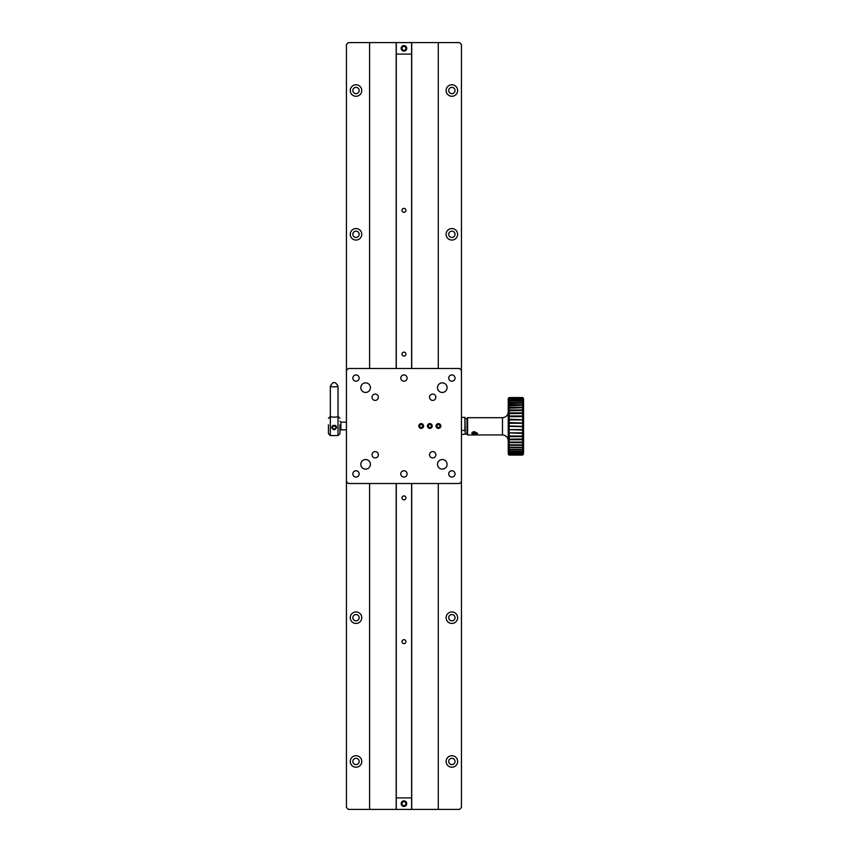 <?xml version="1.0" encoding="UTF-8"?>
<svg xmlns="http://www.w3.org/2000/svg" width="852" height="852" viewBox="0 0 852 852"><rect width="100%" height="100%" fill="white"/><g stroke="black" fill="none" stroke-linecap="round" stroke-linejoin="round"><path stroke-width="1.28" d="M396.276 42.6L459.537 42.6L461.454 44.517L461.454 370.407L459.537 368.49L348.351 368.49L346.434 370.407L346.434 44.517L348.351 42.6L396.276 42.6L396.276 368.49M461.454 807.483L461.454 481.593L459.537 483.51L348.351 483.51L346.434 481.593L346.434 807.483L348.351 809.4L459.537 809.4L461.454 807.483M352.856 90.525A3.163 3.163 0 0 1 357.595 87.788A3.163 3.163 0 0 1 357.595 93.262A3.163 3.163 0 0 1 352.856 90.525M352.856 234.3A3.163 3.163 0 0 1 357.595 231.563A3.163 3.163 0 0 1 357.595 237.037A3.163 3.163 0 0 1 352.856 234.3M352.856 617.7A3.163 3.163 0 0 1 357.595 614.963A3.163 3.163 0 0 1 357.595 620.437A3.163 3.163 0 0 1 352.856 617.7M352.856 761.475A3.163 3.163 0 0 1 357.595 758.738A3.163 3.163 0 0 1 357.595 764.212A3.163 3.163 0 0 1 352.856 761.475M448.706 761.475A3.163 3.163 0 0 1 453.445 758.738A3.163 3.163 0 0 1 453.445 764.212A3.163 3.163 0 0 1 448.706 761.475M448.706 617.7A3.163 3.163 0 0 1 453.445 614.963A3.163 3.163 0 0 1 453.445 620.437A3.163 3.163 0 0 1 448.706 617.7M448.706 234.3A3.163 3.163 0 0 1 453.445 231.563A3.163 3.163 0 0 1 453.445 237.037A3.163 3.163 0 0 1 448.706 234.3M448.706 90.525A3.163 3.163 0 0 1 453.445 87.788A3.163 3.163 0 0 1 453.445 93.262A3.163 3.163 0 0 1 448.706 90.525M438.279 42.6L438.279 368.49M438.279 483.51L438.279 809.4M411.708 809.4L411.708 483.51M411.708 368.49L411.708 42.6M401.974 803.649A1.96 1.96 0 0 0 404.924 805.353A1.96 1.96 0 0 0 404.924 801.945A1.96 1.96 0 0 0 401.974 803.649M401.974 48.351A1.96 1.96 0 0 0 404.924 50.055A1.96 1.96 0 0 0 404.924 46.647A1.96 1.96 0 0 0 401.974 48.351M396.18 809.4L396.18 483.51M396.18 368.49L396.18 42.6M369.598 809.4L369.598 483.51M369.598 368.49L369.598 42.6M350.268 90.525A5.751 5.751 0 0 0 358.894 95.509A5.751 5.751 0 0 0 358.894 85.541A5.751 5.751 0 0 0 350.268 90.525M350.268 234.3A5.751 5.751 0 0 0 358.894 239.284A5.751 5.751 0 0 0 358.894 229.316A5.751 5.751 0 0 0 350.268 234.3M350.268 617.7A5.751 5.751 0 0 0 358.894 622.684A5.751 5.751 0 0 0 358.894 612.716A5.751 5.751 0 0 0 350.268 617.7M350.268 761.475A5.751 5.751 0 0 0 358.894 766.459A5.751 5.751 0 0 0 358.894 756.491A5.751 5.751 0 0 0 350.268 761.475M446.118 761.475A5.751 5.751 0 0 0 454.744 766.459A5.751 5.751 0 0 0 454.744 756.491A5.751 5.751 0 0 0 446.118 761.475M446.118 617.7A5.751 5.751 0 0 0 454.744 622.684A5.751 5.751 0 0 0 454.744 612.716A5.751 5.751 0 0 0 446.118 617.7M446.118 234.3A5.751 5.751 0 0 0 454.744 239.284A5.751 5.751 0 0 0 454.744 229.316A5.751 5.751 0 0 0 446.118 234.3M446.118 90.525A5.751 5.751 0 0 0 454.744 95.509A5.751 5.751 0 0 0 454.744 85.541A5.751 5.751 0 0 0 446.118 90.525M471.806 433.253A2.876 1.587 0 0 1 474.681 431.666M477.557 433.253A2.876 1.587 0 0 1 474.681 434.839M474.681 432.22A2.343 1.289 -0 0 1 476.705 434.158A2.343 1.289 -0 0 1 472.658 434.158A2.343 1.289 -0 0 1 474.681 432.22M473.201 433.924L473.297 433.008L476.161 433.104L476.066 434.019L473.201 433.924M474.585 434.424L474.585 432.656M476.066 433.072L476.066 434.019M423.529 426A2.343 2.343 0 0 1 420.025 428.023A2.343 2.343 0 0 1 420.025 423.976A2.343 2.343 0 0 1 423.529 426M420.441 424.52L422.102 424.605L422.848 426.096L421.942 427.48L420.292 427.395L419.535 425.904L420.441 424.52M331.79 427.491L332.312 426L336.071 426L336.583 427.491C334.985 430.494 333.388 430.494 331.79 427.491M328.435 418.332L330.352 416.415L330.352 435.585L338.02 435.585L338.02 416.415L339.937 418.332M338.02 435.585L339.937 433.668L339.937 424.807M331.822 427.118C333.398 429.589 334.974 429.589 336.551 427.118M328.435 424.807L328.435 433.668L330.352 435.585M432.156 426A2.343 2.343 0 0 1 428.652 428.023A2.343 2.343 0 0 1 428.652 423.976A2.343 2.343 0 0 1 432.156 426M429.067 424.52L430.729 424.605L431.474 426.096L430.569 427.48L428.918 427.395L428.162 425.904L429.067 424.52M396.276 483.51L396.276 809.4M411.612 42.6L411.612 368.49M411.612 483.51L411.612 809.4M403.944 51.131A2.78 2.78 0 0 1 401.537 46.966A2.78 2.78 0 0 1 406.351 46.966A2.78 2.78 0 0 1 403.944 51.131M403.944 806.429A2.78 2.78 0 0 1 401.537 802.254A2.78 2.78 0 0 1 406.351 802.254A2.78 2.78 0 0 1 403.944 806.429M403.944 639.692A1.96 1.96 0 0 1 405.648 642.642A1.96 1.96 0 0 1 402.24 642.642A1.96 1.96 0 0 1 403.944 639.692M403.944 495.917A1.96 1.96 0 0 1 405.648 498.867A1.96 1.96 0 0 1 402.24 498.867A1.96 1.96 0 0 1 403.944 495.917M403.944 352.142A1.96 1.96 0 0 1 405.648 355.092A1.96 1.96 0 0 1 402.24 355.092A1.96 1.96 0 0 1 403.944 352.142M403.944 208.378A1.96 1.96 0 0 1 405.648 211.317A1.96 1.96 0 0 1 402.24 211.317A1.96 1.96 0 0 1 403.944 208.378M411.612 797.898L396.276 797.898M396.276 54.102L411.612 54.102M360.811 387.66A4.792 4.792 0 0 0 368 391.813A4.792 4.792 0 0 0 368 383.507A4.792 4.792 0 0 0 360.811 387.66M437.491 387.66A4.792 4.792 0 0 0 444.68 391.813A4.792 4.792 0 0 0 444.68 383.507A4.792 4.792 0 0 0 437.491 387.66M437.491 464.34A4.792 4.792 0 0 0 444.68 468.493A4.792 4.792 0 0 0 444.68 460.187A4.792 4.792 0 0 0 437.491 464.34M360.811 464.34A4.792 4.792 0 0 0 368 468.493A4.792 4.792 0 0 0 368 460.187A4.792 4.792 0 0 0 360.811 464.34M400.781 378.075A3.163 3.163 0 0 0 405.52 380.812A3.163 3.163 0 0 0 405.52 375.338A3.163 3.163 0 0 0 400.781 378.075M346.434 481.593L346.434 370.407M461.454 370.407L461.454 481.593M436.054 426A2.396 2.396 0 0 0 439.643 428.077A2.396 2.396 0 0 0 439.643 423.923A2.396 2.396 0 0 0 436.054 426M427.427 426A2.396 2.396 0 0 0 431.016 428.077A2.396 2.396 0 0 0 431.016 423.923A2.396 2.396 0 0 0 427.427 426M418.801 426A2.396 2.396 0 0 0 422.39 428.077A2.396 2.396 0 0 0 422.39 423.923A2.396 2.396 0 0 0 418.801 426M429.536 454.755A3.163 3.163 0 0 0 434.275 457.492A3.163 3.163 0 0 0 434.275 452.018A3.163 3.163 0 0 0 429.536 454.755M429.536 397.245A3.163 3.163 0 0 0 434.275 399.982A3.163 3.163 0 0 0 434.275 394.508A3.163 3.163 0 0 0 429.536 397.245M372.026 397.245A3.163 3.163 0 0 0 376.765 399.982A3.163 3.163 0 0 0 376.765 394.508A3.163 3.163 0 0 0 372.026 397.245M372.026 454.755A3.163 3.163 0 0 0 376.765 457.492A3.163 3.163 0 0 0 376.765 452.018A3.163 3.163 0 0 0 372.026 454.755M400.781 473.925A3.163 3.163 0 0 0 405.52 476.662A3.163 3.163 0 0 0 405.52 471.188A3.163 3.163 0 0 0 400.781 473.925M448.706 473.925A3.163 3.163 0 0 0 453.445 476.662A3.163 3.163 0 0 0 453.445 471.188A3.163 3.163 0 0 0 448.706 473.925M448.706 378.075A3.163 3.163 0 0 0 453.445 380.812A3.163 3.163 0 0 0 453.445 375.338A3.163 3.163 0 0 0 448.706 378.075M352.856 378.075A3.163 3.163 0 0 0 357.595 380.812A3.163 3.163 0 0 0 357.595 375.338A3.163 3.163 0 0 0 352.856 378.075M352.856 473.925A3.163 3.163 0 0 0 357.595 476.662A3.163 3.163 0 0 0 357.595 471.188A3.163 3.163 0 0 0 352.856 473.925M330.352 416.532A3.834 0.596 -0 0 0 334.186 417.129A3.834 0.596 -0 0 0 338.02 416.532L338.02 386.233A3.834 0.596 180 0 1 333.515 386.819A3.834 0.596 180 0 1 330.352 386.233L330.352 416.532M464.904 417.427L465.288 433.987L467.013 433.987M461.454 434.573L465.288 434.062L461.454 434.627M465.288 430.739L461.454 430.228M461.454 417.373L464.904 417.373L464.904 430.228M440.782 426A2.343 2.343 0 0 1 437.278 428.023A2.343 2.343 0 0 1 437.278 423.976A2.343 2.343 0 0 1 440.782 426M437.694 424.52L439.355 424.605L440.101 426.096L439.195 427.48L437.545 427.395L436.788 425.904L437.694 424.52M346.434 422.166L340.896 422.166L340.896 429.834L346.434 429.834M332.227 428.215L332.227 427.427C333.537 425.712 334.847 425.712 336.157 427.427L336.157 428.215M335.475 425.457L332.898 425.457M522.606 416.639L508.229 416.639L508.229 419.791L509.187 419.227L523.565 419.791L523.565 416.639L522.606 416.639L522.606 419.227M509.187 416.639L509.187 419.227M522.606 419.908L509.187 419.908L509.187 422.571L523.565 423.029L523.565 419.791L522.606 419.908L522.606 422.571M509.187 419.908L508.229 419.791L508.229 423.029L509.187 422.571M522.606 413.497L508.229 413.625L508.229 416.639L509.187 415.978L522.606 415.978L523.565 416.639L523.565 413.625L522.606 413.497L522.606 415.978M509.187 413.497L509.187 415.978M522.606 410.547L508.229 410.792L508.229 413.625L509.187 412.879L522.606 412.879L523.565 413.625L523.565 410.792L522.606 410.547L522.606 412.879M509.187 410.547L509.187 412.879M522.606 407.81L508.229 408.172L508.229 410.792L509.187 409.972L522.606 409.972L523.565 410.792L523.565 408.172L522.606 407.81L522.606 409.972M509.187 407.81L509.187 409.972M522.606 405.339L508.229 405.808L508.229 408.172L509.187 407.288L522.606 407.288L523.565 408.172L523.565 405.808L522.606 405.339L522.606 407.288M509.187 405.339L509.187 407.288M522.606 403.166L508.229 403.731L508.229 405.808L509.187 404.87L522.606 404.87L523.565 405.808L523.565 403.731L522.606 403.166L522.606 404.87M509.187 403.166L509.187 404.87M522.606 401.313L509.187 401.313L508.229 401.974L508.229 403.731L509.187 402.751L522.606 402.751L523.565 403.731L523.565 401.974L522.606 401.313L522.606 402.751M509.187 401.313L509.187 402.751M522.606 399.801L509.187 399.801L508.229 400.557L508.229 401.974L509.187 400.972L522.606 400.972L523.565 401.974L523.565 400.557L522.606 399.801L522.606 400.972M509.187 399.801L509.187 400.972M522.606 398.672L509.187 398.672L508.229 399.503L508.229 400.557L509.187 399.545L522.606 399.545L523.565 400.557L523.565 399.503L522.606 398.672L522.606 399.545M509.187 398.672L509.187 399.545M522.606 397.937L509.187 397.937L508.229 398.832L508.229 399.503L509.187 398.491L522.606 398.491L523.565 399.503L522.606 398.491M509.187 397.937L509.187 398.491M522.606 397.565L523.565 398.534L522.606 397.565L509.187 397.565L522.606 397.565L509.187 397.565L508.229 398.523L509.187 397.565L508.229 398.832L509.187 397.831L522.606 397.831L523.565 398.832L522.606 397.831M508.229 454.105L509.187 455.075L508.229 454.105L509.187 455.075L522.606 455.075L509.187 455.075L508.229 454.105M522.606 455.075L523.565 453.136L522.606 454.148L509.187 454.148L508.229 453.136L509.187 454.702L522.606 454.702L523.565 453.807L522.606 455.075L509.187 455.075M509.187 454.148L509.187 454.702M522.606 453.094L509.187 453.094L508.229 452.082L509.187 453.967L522.606 453.967L523.565 452.082L522.606 453.967M509.187 453.094L509.187 453.967M522.606 451.666L509.187 451.666L508.229 450.665L508.229 452.082L509.187 452.838L522.606 452.838L523.565 452.082L523.565 450.665L522.606 452.838M509.187 451.666L509.187 452.838M522.606 449.888L509.187 449.888L508.229 448.908L508.229 450.665L509.187 451.336L522.606 451.336L523.565 450.665L523.565 448.908L522.606 451.336M509.187 449.888L509.187 451.336M522.606 447.769L509.187 447.769L508.229 446.831L508.229 448.908L509.187 449.483L522.606 449.483L523.565 448.908L523.565 446.831L522.606 447.769L522.606 449.483M509.187 447.769L509.187 449.483M522.606 445.351L509.187 445.351L508.229 444.467L508.229 446.831L509.187 447.3L522.606 447.3L523.565 446.831L523.565 444.467L522.606 445.351L522.606 447.3M509.187 445.351L509.187 447.3M522.606 442.667L509.187 442.667L508.229 441.847L508.229 444.467L509.187 444.829L522.606 444.829L523.565 444.467L523.565 441.847L522.606 442.667L522.606 444.829M509.187 442.667L509.187 444.829M522.606 439.76L509.187 439.76L508.229 439.014L508.229 441.847L509.187 442.092L522.606 442.092L523.565 441.847L523.565 439.014L522.606 439.76L522.606 442.092M509.187 439.76L509.187 442.092M522.606 436.661L509.187 436.661L508.229 436L508.229 439.014L509.187 439.142L523.565 439.014L523.565 436L522.606 436.661L522.606 439.142M509.187 436.661L509.187 439.142M522.606 433.412L508.229 432.848L508.229 436L523.565 436L523.565 432.848L522.606 433.412L522.606 436M509.187 433.412L509.187 436M522.606 430.068L508.229 429.61L508.229 432.848L523.565 432.848L523.565 429.61L522.606 430.068L522.606 432.731M509.187 430.068L509.187 432.731M522.606 426.671L508.229 426.32L508.229 429.61L523.565 429.61L523.565 426.32L522.606 426.671L522.606 429.376M509.187 426.671L509.187 429.376M522.606 423.263L509.187 423.263L509.187 425.968L523.565 426.32L523.565 423.029L522.606 423.263L522.606 425.968M509.187 423.263L508.229 423.029L508.229 426.32L509.187 425.968M522.606 454.808L509.187 454.808M522.606 454.148L522.606 454.702M502.478 417.693L467.588 417.693L467.588 434.946L502.478 434.946L502.478 417.693C505.971 417.352 507.888 415.435 508.229 411.942M472.594 434.094L472.285 433.508M477.077 433.508L476.758 434.094M467.588 417.693L467.013 418.268L467.013 434.371L467.588 434.946M508.229 426.32L523.565 426.32M508.229 423.029L523.565 423.029M508.229 429.61L523.565 429.61M508.229 432.848L523.565 432.848M508.229 419.791L523.565 419.791M330.352 386.233C332.908 381.291 335.464 381.291 338.02 386.233M467.013 418.651L465.288 418.651M340.896 422.166L339.937 421.207M340.896 429.834L339.937 430.792M502.478 434.946C505.971 435.287 507.888 437.204 508.229 440.697"/></g></svg>

